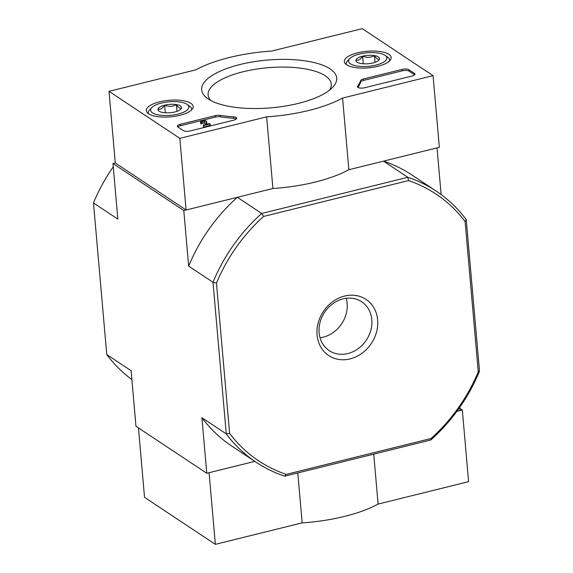 <?xml version="1.0" encoding="UTF-8"?>
<svg xmlns="http://www.w3.org/2000/svg" width="573" height="573" viewBox="0 0 573 573"><rect width="100%" height="100%" fill="white"/><g stroke="black" fill="none" stroke-linecap="round" stroke-linejoin="round"><path stroke-width="0.86" d="M216.465 283.091A160.175 136.99 -56.4 0 1 263.63 216.436L408.52 180.574L407.826 177.301L383.48 161.135A162.739 139.182 -56.4 0 1 411.915 174.994L436.261 191.153A162.739 139.182 -56.4 0 1 466.243 219.602L479.508 371.189A162.739 139.182 -56.4 0 1 430.81 440.007L284.681 476.177A162.739 139.182 -56.4 0 1 256.246 462.318A162.739 139.182 -56.4 0 1 226.263 433.876L229.615 433.396L216.465 283.091L213.006 282.281L226.263 433.876L201.918 417.717L206.781 473.269L135.966 426.262L131.102 370.702L106.757 354.544A162.739 139.182 123.6 0 0 131.876 379.584M441.124 194.555L437.034 147.884L383.48 161.135M436.261 191.153A162.739 139.182 -56.4 0 0 407.826 177.301L261.696 213.464L237.351 197.305L183.797 210.563L112.981 163.549L115.28 162.983L109.013 91.329L195.823 69.842A92.26 32.611 175 0 1 271.76 51.047L362.251 28.65L433.073 75.665L342.575 98.062A92.26 32.611 175 0 1 266.638 116.856L179.829 138.344L109.013 91.329M350.11 358.891A33.721 28.836 123.6 0 0 372.214 305.266A33.721 28.836 123.6 0 0 319.755 318.251A33.721 28.836 123.6 0 0 350.11 358.891M408.52 180.574A160.175 136.99 -56.4 0 1 465.104 221.543L478.254 371.856A160.175 136.99 -56.4 0 1 431.089 438.51L286.199 474.372A160.175 136.99 -56.4 0 1 229.615 433.396M466.243 219.602L465.104 221.543M478.254 371.856L479.508 371.189M430.81 440.007L431.089 438.51M286.199 474.372L284.681 476.177M183.797 210.563L188.66 266.123L213.006 282.281A162.739 139.182 -56.4 0 1 261.696 213.464L263.63 216.436M113.261 166.793A162.739 139.182 123.6 0 0 93.492 202.949L106.757 354.544M112.981 163.549L117.837 219.108L93.492 202.949M459.739 407.346L460.019 410.59L456.846 411.378L462.325 410.017L468.592 481.671L378.101 504.068A92.26 32.611 -5 0 1 302.164 522.863L215.355 544.35L144.532 497.335L138.458 427.916M215.355 544.35L209.081 472.704L254.827 461.38L206.781 473.269M188.66 266.123A162.739 139.182 -56.4 0 1 237.351 197.305M256.246 462.318L231.9 446.159A162.739 139.182 -56.4 0 1 201.918 417.717M320.035 337.755A29.33 25.083 123.6 0 0 323.193 337.175A29.33 25.083 123.6 0 0 346.235 298.297M347.854 353.548A29.33 25.083 123.6 0 0 370.86 330.163A29.33 25.083 123.6 0 0 361.685 301.778A29.33 25.083 123.6 0 0 324.569 312.342A29.33 25.083 123.6 0 0 329.246 350.655A29.33 25.083 123.6 0 0 347.854 353.548M433.073 75.665L439.341 147.311L348.85 169.708A92.26 32.611 175 0 1 272.913 188.503L266.638 116.856M272.913 188.503L186.103 209.99L179.829 138.344M348.85 169.708L342.575 98.062M186.103 209.99L115.28 162.983M183.36 130.615L177.823 126.941A5.128 1.812 175 0 1 177.322 126.246A5.128 1.812 175 0 1 180.216 124.334L215.24 115.66A5.128 1.812 175 0 1 220.175 115.388A92.26 32.611 175 0 0 233.583 116.842A5.128 1.812 175 0 1 236.713 118.224A5.128 1.812 175 0 1 233.82 120.144L190.172 130.945A5.128 1.812 175 0 1 183.36 130.615M412.102 76.008L364.779 87.726A5.128 1.812 175 0 1 357.459 86.702A5.128 1.812 175 0 1 357.652 86.136A92.26 32.611 175 0 0 360.575 80.635A5.128 1.812 175 0 1 363.44 78.981L402.146 69.397A5.128 1.812 175 0 1 408.964 69.727L414.494 73.401A5.128 1.812 175 0 1 414.995 74.096A5.128 1.812 175 0 1 412.102 76.008M330.069 68.889A67.764 23.951 175 0 1 332.49 87.504A67.764 23.951 175 0 1 271.287 107.817A67.764 23.951 175 0 1 207.49 98.441A67.764 23.951 175 0 1 240.846 64.312A67.764 23.951 175 0 1 330.069 68.889M190.866 103.341A23.514 8.309 175 0 1 193.173 106.578A23.514 8.309 175 0 1 170.468 116.849A23.514 8.309 175 0 1 146.33 110.675A23.514 8.309 175 0 1 164.114 100.905A23.514 8.309 175 0 1 190.866 103.341M388.852 54.335A23.514 8.309 175 0 1 391.158 57.572A23.514 8.309 175 0 1 368.46 67.843A23.514 8.309 175 0 1 344.316 61.669A23.514 8.309 175 0 1 362.1 51.899A23.514 8.309 175 0 1 388.852 54.335M210.885 100.54A61.805 21.846 175 0 1 208.114 94.889A61.805 21.846 175 0 1 255.071 69.326A61.805 21.846 175 0 1 325.206 75.758A61.805 21.846 175 0 1 331.258 84.116A61.805 21.846 175 0 1 329.511 90.162M414.494 73.401L414.623 74.834A5.128 1.812 175 0 1 414.644 74.848L409.086 71.159A5.128 1.812 175 0 0 402.275 70.83L363.561 80.413A5.128 1.812 175 0 0 360.704 82.068A92.26 32.611 175 0 1 357.924 87.368M177.802 126.927A5.128 1.812 175 0 1 180.345 125.766L215.369 117.1A5.128 1.812 175 0 1 220.304 116.82L220.175 115.388M236.355 118.976A5.128 1.812 175 0 0 233.712 118.274A92.26 32.611 175 0 1 220.304 116.82M210.169 123.976L203.322 125.673L205.105 121.684A1.54 0.544 175 0 0 205.105 121.648A1.54 0.544 175 0 0 203.522 121.24A1.54 0.544 175 0 0 202.04 121.913A1.54 0.544 175 0 0 202.19 122.121L200.808 122.464A3.073 1.089 175 0 1 200.507 122.049A3.073 1.089 175 0 1 203.479 120.695A3.073 1.089 175 0 1 206.638 121.512A3.073 1.089 175 0 1 206.631 121.626L205.313 124.577L209.503 123.539L210.169 123.976L210.291 125.408L203.451 127.106L203.322 125.673M206.731 122.83A3.073 1.089 175 0 1 206.76 122.944A3.073 1.089 175 0 1 206.753 123.059L206.173 124.362M206.753 123.059L206.631 121.626M202.19 122.121L202.312 123.553L200.937 123.897A3.073 1.089 175 0 1 200.636 123.482L200.507 122.049M200.937 123.897L200.808 122.464M202.276 123.116A1.54 0.544 175 0 1 204.647 122.708M181.512 107.989A11.84 4.183 175 0 1 180.803 109.192A11.84 4.183 175 0 1 174.858 111.964A11.84 4.183 175 0 1 163.09 112.544A11.84 4.183 175 0 1 158.965 111.098A11.84 4.183 175 0 1 157.983 109.149C160.354 109.758 162.574 108.433 164.637 105.174C168.698 106.907 172.623 106.714 176.398 104.594C178.267 107.645 179.972 108.777 181.512 107.989A11.84 4.183 175 0 0 176.398 104.594A11.84 4.183 175 0 0 164.637 105.174A11.84 4.183 175 0 0 157.983 109.149M161.45 103.061A19.224 6.797 175 0 1 187.249 104.458A19.224 6.797 175 0 1 170.339 115.338A19.224 6.797 175 0 1 151.795 107.566A19.224 6.797 175 0 1 161.45 103.061M187.249 104.458L189.792 106.299A21.781 7.7 175 0 1 191.654 109.056A21.781 7.7 175 0 1 191.597 109.909M148.457 113.683A21.781 7.7 175 0 1 148.257 112.86A21.781 7.7 175 0 1 149.61 109.815L151.795 107.566M176.985 111.327L176.398 104.594M165.303 112.802L164.637 105.174M379.498 58.983A11.84 4.183 175 0 1 378.789 60.186A11.84 4.183 175 0 1 372.844 62.958A11.84 4.183 175 0 1 361.083 63.539A11.84 4.183 175 0 1 356.95 62.092A11.84 4.183 175 0 1 355.969 60.151C358.34 60.752 360.56 59.427 362.623 56.168C366.684 57.902 370.609 57.708 374.384 55.588C376.253 58.639 377.958 59.771 379.498 58.983A11.84 4.183 175 0 0 374.384 55.588A11.84 4.183 175 0 0 362.623 56.168A11.84 4.183 175 0 0 355.969 60.151M359.436 54.055A19.224 6.797 175 0 1 385.235 55.452A19.224 6.797 175 0 1 368.324 66.332A19.224 6.797 175 0 1 349.781 58.561A19.224 6.797 175 0 1 359.436 54.055M385.235 55.452L387.778 57.293A21.781 7.7 175 0 1 389.64 60.05A21.781 7.7 175 0 1 389.59 60.903M346.443 64.677A21.781 7.7 175 0 1 346.242 63.854A21.781 7.7 175 0 1 347.596 60.81L349.781 58.561M374.978 62.321L374.384 55.588M363.289 63.796L362.623 56.168M373.732 454.138L378.101 504.068M297.795 472.933L302.164 522.863M462.325 410.017L459.825 408.363M357.745 87.232L357.652 86.136M360.704 82.068L360.575 80.635M363.561 80.413L363.44 78.981M402.275 70.83L402.146 69.397M409.086 71.159L408.964 69.727M180.345 125.766L180.216 124.334M215.369 117.1L215.24 115.66M233.712 118.274L233.583 116.842M206.76 122.944L206.638 121.512M148.257 112.86L148.314 113.583M191.654 109.056L191.719 109.787M346.242 63.854L346.307 64.577M389.64 60.05L389.704 60.781"/></g></svg>
